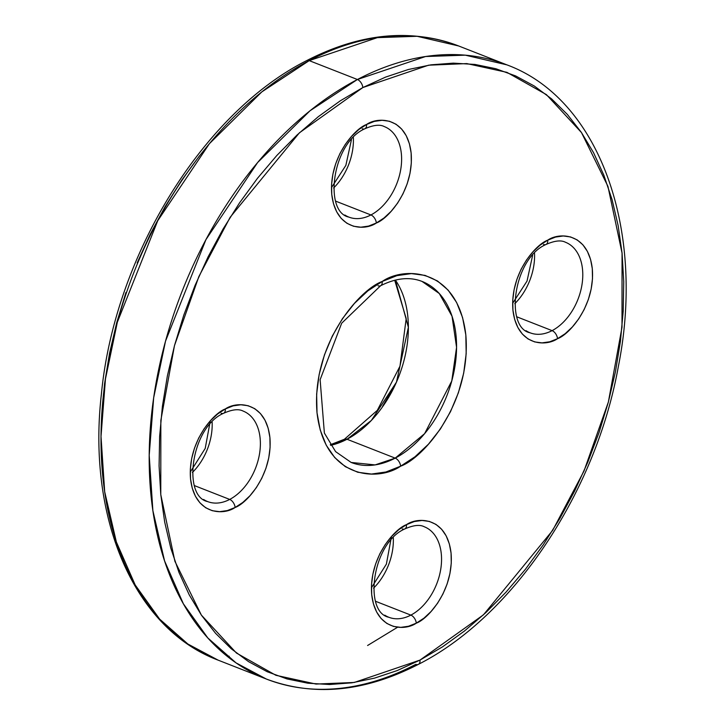 <?xml version="1.0" encoding="UTF-8"?>
<svg xmlns="http://www.w3.org/2000/svg" width="725" height="725" viewBox="0 0 725 725"><rect width="100%" height="100%" fill="white"/><g stroke="black" fill="none" stroke-linecap="round" stroke-linejoin="round"><path stroke-width="1.09" d="M247.198 413.196A48.602 32.398 -68.6 0 1 259.07 456.279A48.602 32.398 -68.6 0 1 229.698 499.425A6.942 4.105 62.4 0 1 235.136 507.473C246.935 503.377 272.99 474.186 269.899 437.447C265.712 401.278 236.712 400.916 225.303 408.972A6.942 4.105 62.4 0 1 223.735 413.214A6.942 4.105 62.4 0 1 221.098 413.241M569.605 244.407A48.602 32.398 -68.6 0 1 581.468 287.49A48.602 32.398 -68.6 0 1 552.097 330.636A6.942 4.105 62.4 0 1 557.534 338.684C569.342 334.587 595.397 305.397 592.298 268.658C588.12 232.489 559.111 232.127 547.701 240.183A6.942 4.105 62.4 0 1 546.133 244.425A6.942 4.105 62.4 0 1 543.496 244.452M266.329 679.026L218.134 660.149L187.866 644.018L159.618 619.087L135.185 584.948L116.372 542.019L104.681 491.74L101.011 436.423L105.46 378.939L117.332 322.244L157.724 220.762L209.416 143.668L261.834 91.885L309.212 60.628A6.942 4.105 -117.6 0 0 306.575 60.655A6.942 4.105 62.4 0 1 309.212 60.628A329.803 219.82 111.4 0 0 105.922 375.867A329.803 219.82 111.4 0 0 218.134 660.149C134.388 628.919 87.054 518.547 101.391 394.155C114.387 256.795 202.538 113.037 306.612 60.637C360.298 33.042 410.984 28.148 458.671 45.974L506.866 64.851L465.269 55.163L425.575 56.514L357.407 79.505A6.942 4.105 62.4 0 1 362.844 87.553L428.566 65.196L466.8 63.592L506.947 72.355L546.396 94.613L581.477 132.566L607.931 186.325L622.059 253.079L621.996 327.256L608.375 401.994L583.978 471.087L552.658 530.392L483.43 614.836L419.993 660.094A6.942 4.105 62.4 0 1 418.425 664.345A6.942 4.105 62.4 0 1 415.788 664.363A329.803 219.82 -68.6 0 1 266.329 679.026A329.803 219.82 -68.6 0 1 154.117 394.735A329.803 219.82 -68.6 0 1 357.407 79.505A329.803 219.82 -68.6 0 1 506.866 64.851C599.013 98.763 645.794 228.738 618.389 366.306C595.769 492.728 513.182 616.232 418.388 664.363C364.702 691.958 314.016 696.852 266.329 679.026L236.06 662.895L207.821 637.964L183.38 603.816L164.566 560.896L152.875 510.618L149.205 455.3L153.664 397.817L165.527 341.122L205.927 239.64L257.611 162.545L310.028 110.762L357.407 79.505L309.212 60.628L377.381 37.637L417.065 36.286L458.671 45.974A329.803 219.82 111.4 0 0 309.212 60.628L357.407 79.505A6.942 4.105 -117.6 0 1 362.844 87.553L340.378 100.766L318.393 116.607L297.123 134.932L276.76 155.549L257.493 178.278L239.522 202.882L223.01 229.136L208.12 256.786L194.998 285.559L183.769 315.176L174.544 345.372L167.393 375.831L162.409 406.272L159.636 436.405L159.083 465.93L160.778 494.577L164.684 522.054L170.783 548.1L179.002 572.478L189.27 594.935L201.477 615.262L215.524 633.269L231.257 648.775L248.53 661.635L267.19 671.722L287.037 678.935L307.889 683.213L329.549 684.518L351.806 682.823L374.444 678.156L397.246 670.553L419.993 660.094L442.458 646.881L464.435 631.04L485.714 612.716L506.077 592.098L525.344 569.379L543.315 544.765L559.827 518.511L574.707 490.87L587.83 462.097L599.067 432.472L608.293 402.284L615.434 371.816L620.419 341.375L623.201 311.243L623.745 281.717L622.059 253.079L618.144 225.602L612.054 199.547L603.834 175.178L593.567 152.712L581.359 132.385L567.312 114.378L551.58 98.872L534.298 86.021L515.647 75.935L495.8 68.712L474.938 64.434L453.279 63.138L431.022 64.824L408.392 69.491L385.591 77.095L362.844 87.553L299.407 132.811L230.169 217.255L198.858 276.569L174.462 345.653L160.841 420.391L160.778 494.577L174.906 561.322L201.36 615.081L236.432 653.035L275.89 675.292L316.037 684.065L354.271 682.461L419.993 660.094A6.942 4.105 -117.6 0 1 418.425 664.345M422.05 281.427A97.204 64.788 -68.6 0 1 455.119 365.219A97.204 64.788 -68.6 0 1 395.197 458.127L347.003 439.25L330.673 445.331A97.204 64.788 111.4 0 0 347.003 439.25A6.942 4.105 -117.6 0 0 344.366 439.278A6.942 4.105 62.4 0 1 347.003 439.25L395.197 458.127A97.204 64.788 -68.6 0 1 351.154 462.45L335.593 451.621L324.374 433.052L320.124 379.701L341.665 323.223L380.598 285.741C395.85 278.047 409.67 276.606 422.05 281.427L439.287 293.525L452.038 316.245L456.569 347.366L451.757 381.024L424.614 433.65L395.197 458.127A6.942 4.105 62.4 0 1 400.635 466.175C422.766 458.49 471.622 403.752 465.822 334.877C457.983 267.054 403.589 266.374 382.202 281.481A6.942 4.105 62.4 0 1 380.634 285.722A6.942 4.105 62.4 0 1 377.997 285.75M428.375 528.888A48.602 32.398 -68.6 0 1 440.238 571.971A48.602 32.398 -68.6 0 1 410.867 615.117A6.942 4.105 62.4 0 1 416.304 623.156C428.112 619.059 454.167 589.869 451.068 553.139C446.89 516.961 417.881 516.599 406.471 524.655A6.942 4.105 62.4 0 1 404.903 528.906A6.942 4.105 62.4 0 1 402.266 528.924M388.428 128.724A48.602 32.398 -68.6 0 1 400.3 171.807A48.602 32.398 -68.6 0 1 370.928 214.953A6.942 4.105 62.4 0 1 376.366 222.992C388.165 218.896 414.22 189.705 411.129 152.966C406.942 116.797 377.942 116.435 366.533 124.492A6.942 4.105 62.4 0 1 364.965 128.733A6.942 4.105 62.4 0 1 362.328 128.76M397.635 627.207L367.593 645.495M347.003 439.25L371.363 420.455L396.484 382.102L408.374 327.31L395.388 280.086A97.204 64.788 111.4 0 1 347.003 439.25M364.929 128.751C373.466 124.981 379.936 124.256 384.35 126.603A48.602 32.398 -68.6 0 1 400.889 168.49A48.602 32.398 -68.6 0 1 370.928 214.953A48.602 32.398 -68.6 0 1 348.906 217.11C323.377 212.062 332.186 142.644 364.929 128.751A6.942 4.105 -117.6 0 0 366.533 124.492L374.363 121.383L382.093 120.287L389.407 121.247L396.031 124.229L401.704 129.104L406.227 135.702L409.407 143.758L411.129 152.966L411.32 162.971L409.987 173.393L407.169 183.833L402.982 193.874L397.581 203.154L391.174 211.292L384.005 217.989L376.366 222.992L368.527 226.1L360.805 227.197L353.492 226.236L346.867 223.255L341.185 218.379L336.672 211.782L333.491 203.725L331.769 194.517L331.57 184.512L332.902 174.091L335.72 163.651L339.916 153.609L345.317 144.329L351.716 136.191L358.884 129.485L366.533 124.492C354.724 128.588 328.67 157.778 331.769 194.517C335.947 230.686 364.956 231.048 376.366 222.992A6.942 4.105 -117.6 0 0 370.928 214.953L335.711 201.16L370.928 214.953A48.602 32.398 -68.6 0 1 344.819 214.99M223.735 413.214A6.942 4.105 -117.6 0 0 225.303 408.972C213.494 413.069 187.44 442.259 190.539 478.989C194.717 515.167 223.726 515.529 235.136 507.473L227.297 510.581L219.575 511.669L212.262 510.708L205.637 507.736L199.955 502.851L195.433 496.263L192.261 488.206L190.539 478.989L190.34 468.984L191.672 458.562L194.49 448.132L198.677 438.081L204.087 428.81L210.486 420.663L217.654 413.966L225.303 408.972L233.133 405.864L240.863 404.767L248.177 405.728L254.801 408.701L260.474 413.585L264.997 420.183L268.178 428.239L269.899 437.447L270.09 447.452L268.757 457.874L265.939 468.314L261.752 478.355L256.351 487.626L249.944 495.773L242.775 502.47L235.136 507.473A6.942 4.105 -117.6 0 0 229.698 499.425A48.602 32.398 -68.6 0 1 207.676 501.591C182.147 496.543 190.956 427.125 223.699 413.232C232.236 409.453 238.706 408.737 243.12 411.075A48.602 32.398 -68.6 0 1 259.659 452.971A48.602 32.398 -68.6 0 1 229.698 499.425L194.481 485.632L229.698 499.425A48.602 32.398 -68.6 0 1 203.589 499.462M404.903 528.906A6.942 4.105 -117.6 0 0 406.471 524.655C394.672 528.752 368.608 557.942 371.708 594.681C375.885 630.85 404.894 631.212 416.304 623.156L408.465 626.264L400.744 627.361L393.43 626.4L386.806 623.428L381.123 618.543L376.61 611.945L373.429 603.889L371.708 594.681L371.508 584.676L372.849 574.254L375.668 563.823L379.855 553.773L385.256 544.502L391.663 536.355L398.822 529.658L406.471 524.655L414.31 521.547L422.032 520.459L429.345 521.42L435.97 524.393L441.652 529.277L446.165 535.866L449.346 543.922L451.068 553.139L451.267 563.144L449.926 573.566L447.117 583.997L442.921 594.047L437.519 603.318L431.112 611.465L423.953 618.162L416.304 623.156A6.942 4.105 -117.6 0 0 410.867 615.117A48.602 32.398 -68.6 0 1 388.845 617.274C363.316 612.226 372.124 542.817 404.876 528.924C413.404 525.145 419.884 524.429 424.288 526.767A48.602 32.398 -68.6 0 1 440.827 568.663A48.602 32.398 -68.6 0 1 410.867 615.117L375.659 601.324L410.867 615.117A48.602 32.398 -68.6 0 1 384.767 615.153M546.133 244.425A6.942 4.105 -117.6 0 0 547.701 240.183C535.902 244.28 509.838 273.47 512.938 310.2C517.115 346.378 546.124 346.74 557.534 338.684L549.695 341.792L541.974 342.88L534.66 341.919L528.036 338.947L522.353 334.062L517.84 327.473L514.659 319.417L512.938 310.2L512.738 300.195L514.079 289.773L516.898 279.343L521.085 269.292L526.486 260.021L532.893 251.874L540.053 245.177L547.701 240.183L555.54 237.075L563.262 235.978L570.575 236.939L577.2 239.912L582.882 244.796L587.395 251.394L590.576 259.45L592.298 268.658L592.497 278.663L591.156 289.085L588.347 299.516L584.151 309.566L578.749 318.837L572.342 326.984L565.183 333.681L557.534 338.684A6.942 4.105 -117.6 0 0 552.097 330.636A48.602 32.398 -68.6 0 1 530.075 332.802C504.546 327.754 513.354 258.336 546.106 244.443C554.634 240.664 561.114 239.948 565.527 242.286A48.602 32.398 -68.6 0 1 582.057 284.182A48.602 32.398 -68.6 0 1 552.097 330.636L516.889 316.843L552.097 330.636A48.602 32.398 -68.6 0 1 525.997 330.673M380.634 285.722A6.942 4.105 -117.6 0 0 382.202 281.481C360.062 289.157 311.206 343.895 317.015 412.779C324.854 480.593 379.238 481.273 400.635 466.175L385.945 471.993L371.463 474.05L357.742 472.247L345.327 466.664L334.678 457.52L326.205 445.15L320.242 430.043L317.015 412.779L316.644 394.01L319.154 374.472L324.438 354.906L332.295 336.074L342.417 318.683L354.425 303.413L367.865 290.852L382.202 281.481L396.892 275.654L411.374 273.606L425.086 275.4L437.51 280.983L448.159 290.136L456.623 302.497L462.586 317.604L465.822 334.877L466.184 353.637L463.683 373.176L458.399 392.742L450.542 411.583L440.419 428.964L428.403 444.235L414.972 456.795L400.635 466.175A6.942 4.105 -117.6 0 0 395.197 458.127L375.106 464.906L351.154 462.45M199.656 155.621L181.685 180.235L165.173 206.489L150.292 234.13L137.17 262.903M125.933 292.528L116.707 322.716L109.566 353.184L104.581 383.625L101.799 413.757M226.037 655.355L229.2 656.288M392.705 388.926L382.583 406.317M514.777 303.693A48.602 32.398 111.4 0 0 534.524 253.27M373.547 588.165A48.602 32.398 111.4 0 0 393.294 537.742M192.379 472.483A48.602 32.398 111.4 0 0 212.126 422.059M333.609 188.002A48.602 32.398 111.4 0 0 353.356 137.578M394.708 280.249L406.199 318.502L399.983 366.179L377.308 410.359L344.402 439.259L330.292 444.751M532.63 255.3L527.039 281.064L512.874 302.941M391.391 536.998L386.38 564.123L371.644 587.422M210.223 421.307L205.211 448.431L190.476 471.73M351.462 139.617L345.861 165.373L331.706 187.258"/></g></svg>
